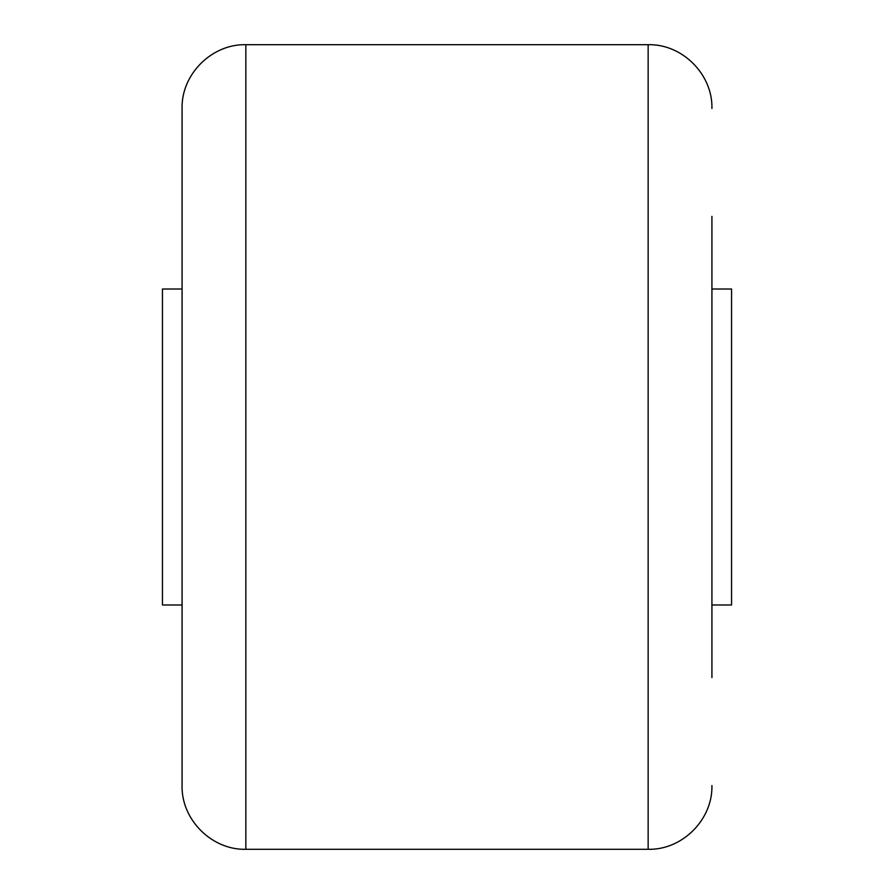 <?xml version="1.0" encoding="UTF-8"?>
<svg xmlns="http://www.w3.org/2000/svg" width="894" height="894" viewBox="0 0 894 894"><rect width="100%" height="100%" fill="white"/><g stroke="black" fill="none" stroke-linecap="round" stroke-linejoin="round"><path stroke-width="1.34" d="M711.926 216.415L711.926 447L711.926 216.415M182.074 677.585L182.074 108.476C181.191 74.392 211.777 43.817 245.85 44.7L245.85 849.3C211.777 850.183 181.191 819.608 182.074 785.524L182.074 216.415M711.926 677.585L711.926 447L711.926 677.585M182.074 604.981L162.451 604.981L162.451 289.019L182.074 289.019M711.926 289.019L731.549 289.019L731.549 604.981L711.926 604.981M245.85 849.3L648.15 849.3L648.15 44.7C682.223 43.817 712.809 74.392 711.926 108.476M648.15 44.7L245.85 44.7M648.15 849.3C682.223 850.183 712.809 819.608 711.926 785.524"/></g></svg>
